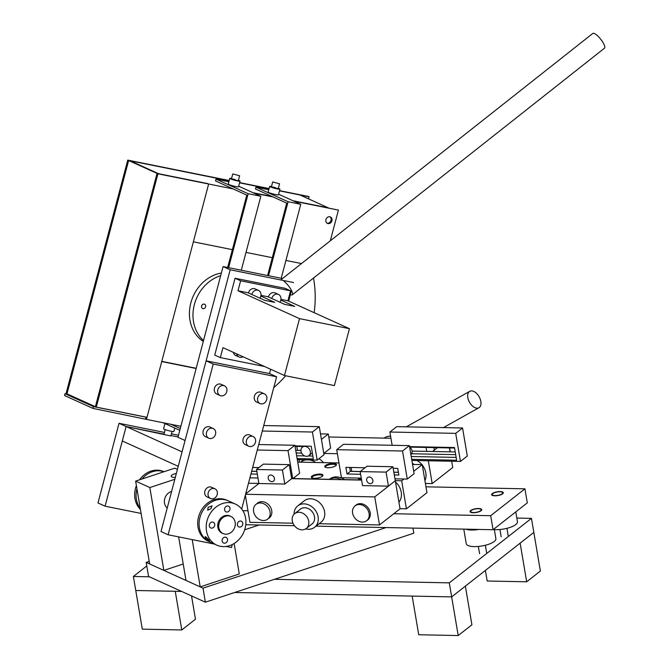 <?xml version="1.0" encoding="UTF-8"?>
<svg xmlns="http://www.w3.org/2000/svg" width="669" height="669" viewBox="0 0 669 669"><rect width="100%" height="100%" fill="white"/><g stroke="black" fill="none" stroke-linecap="round" stroke-linejoin="round"><path stroke-width="1" d="M243.039 356.753A5.327 4.549 -65.6 0 1 239.937 357.305A5.327 4.549 -65.6 0 1 239.092 357.029A5.327 4.549 -65.6 0 1 236.709 353.884M239.092 357.029L235.739 355.515A5.327 4.549 -65.6 0 1 233.356 352.362M273.755 387.635A105.184 89.905 114.4 0 0 285.646 375.769M314.154 312.682A105.184 89.905 114.4 0 0 313.518 278.036M203.008 308.668A2.367 2.024 -65.6 0 1 204.212 304.111A2.367 2.024 -65.6 0 1 203.008 308.668M202.097 305.014A2.367 2.024 -65.6 0 1 201.578 306.159M203.284 341.458A37.564 32.112 -65.6 0 1 190.824 302.923A37.564 32.112 -65.6 0 1 221.364 273.036M203.535 340.529A37.564 32.112 -65.6 0 1 194.378 304.529A37.564 32.112 -65.6 0 1 220.67 275.661M268.42 296.986A5.327 4.549 -65.6 0 1 274.29 292.654A5.327 4.549 -65.6 0 1 275.135 292.922L278.496 294.444A5.327 4.549 -65.6 0 1 279.868 302.171M271.773 298.508A5.327 4.549 -65.6 0 1 277.652 294.176A5.327 4.549 -65.6 0 1 278.496 294.444M248.45 292.963A5.327 4.549 -65.6 0 1 254.329 288.64A5.327 4.549 -65.6 0 1 255.173 288.908L258.527 290.43A5.327 4.549 -65.6 0 1 259.907 298.157M251.812 294.485A5.327 4.549 -65.6 0 1 257.682 290.154A5.327 4.549 -65.6 0 1 258.527 290.43M260.977 295.372L267.951 296.768L284.726 304.378L294.711 306.385L280.813 300.088M264.548 366.503L220.335 357.606L214.741 355.072L235.036 278.254L240.631 280.788L237.997 290.747L247.982 292.754L264.757 300.356L274.742 302.371L260.851 296.066M334.4 385.578L284.484 375.535L299.52 318.636L349.435 328.671L334.4 385.578M220.335 357.606L222.961 347.654L284.484 375.535M237.997 290.747L299.52 318.636M280.947 299.386L287.913 300.782L349.435 328.671M240.631 280.788L290.547 290.823L284.952 288.289L235.036 278.254M290.547 290.823L287.913 300.782M308.576 198.894L309.12 196.82L308.233 196.418L279.558 190.657M269.105 188.549L239.627 182.62M229.174 180.521L127.746 160.117L66.097 393.431L96.286 407.112L157.934 173.806L233.188 188.942M157.934 173.806L157.048 173.405L95.399 406.71L157.048 173.405L158.628 173.723L130.221 160.844L229.116 180.73L127.746 160.117M309.12 196.82L279.508 190.866L299.929 194.972L328.337 207.85L292.938 200.733L338.422 210.108L330.31 240.798M269.047 188.767L239.569 182.838L269.047 188.767M174.776 428.06L173.873 431.488A5.327 0.535 -165.2 0 1 168.379 430.593A5.327 0.535 -165.2 0 1 163.579 428.77L164.942 423.602M329.926 216.789A3.546 3.036 -65.6 0 1 330.829 220.979A3.546 3.036 -65.6 0 1 327.141 223.195A3.546 3.036 -65.6 0 1 327.041 223.17M329.825 216.764A3.546 3.036 -65.6 0 1 330.394 216.948A3.546 3.036 -65.6 0 1 331.824 221.113A3.546 3.036 -65.6 0 1 328.027 223.597A3.546 3.036 -65.6 0 1 327.459 223.413A3.546 3.036 -65.6 0 1 326.037 219.248A3.546 3.036 -65.6 0 1 329.825 216.764M301.493 263.561L285.931 260.433M272.316 257.699L246 252.405M232.377 249.662L193.366 241.818L208.644 184L147.004 417.314L96.286 407.112M207.758 183.599L158.628 173.723L128.632 160.527L66.984 393.832L128.632 160.527L157.048 173.405L207.758 183.599M253.894 193.107L273.119 196.97M293.825 201.135L338.422 210.108M253.007 192.705L272.233 196.569L253.007 192.705M279.542 183.766L272.684 181.951L279.542 183.766L278.245 188.691L271.38 186.877L275.043 187.471M278.346 188.298A5.327 0.535 -165.2 0 1 279.96 189.143L278.455 194.83A5.327 0.535 -165.2 0 1 272.96 193.935A5.327 0.535 -165.2 0 1 268.16 192.112L269.666 186.425A5.327 0.535 -165.2 0 1 271.48 186.492M279.96 189.143A5.327 0.535 -165.2 0 1 274.466 188.24A5.327 0.535 -165.2 0 1 269.666 186.425M180.864 426.312L146.452 419.388L161.731 361.569L196.142 368.494M68.113 394.342L65.01 393.715L64.533 395.521L92.941 408.399L146.452 419.388M145.566 418.986L146.059 417.122M161.781 361.36L196.201 368.284M239.611 175.738L232.753 173.923L239.611 175.738L238.315 180.655L234.643 180.061L231.449 178.84L235.112 179.443M238.415 180.27A5.327 0.535 -165.2 0 1 240.029 181.107L238.524 186.802A5.327 0.535 -165.2 0 1 233.029 185.898A5.327 0.535 -165.2 0 1 228.229 184.084L229.735 178.389A5.327 0.535 -165.2 0 1 231.549 178.456M240.029 181.107A5.327 0.535 -165.2 0 1 234.535 180.212A5.327 0.535 -165.2 0 1 229.735 178.389M65.01 393.715L93.417 406.593L92.941 408.399M93.417 406.593L146.043 417.18M162.977 422.708L179.802 430.343M241.292 270.226L260.843 196.251L238.682 186.208M228.614 267.675L248.157 193.701L260.843 196.251M228.848 181.751L216.003 179.125L215.527 180.931L246.794 195.105L227.669 267.491M248.157 193.701L216.003 179.125M180.279 428.528L170.996 424.322M281.223 278.262L300.774 204.288L278.613 194.236M268.545 275.712L288.096 201.737L300.774 204.288M268.779 189.779L255.934 187.153L255.458 188.967L286.725 203.142L267.6 275.519M288.096 201.737L255.934 187.153M172.058 431.421L170.854 435.954L126.132 426.521L119.032 423.301L164.44 432.433M218.855 527.716A9.408 8.036 -65.6 0 1 222.116 518.291A9.408 8.036 -65.6 0 1 230.897 516.451A9.408 8.036 -65.6 0 1 235.162 522.322A9.408 8.036 -65.6 0 1 231.9 531.746A9.408 8.036 -65.6 0 1 223.128 533.586A9.408 8.036 -65.6 0 1 218.855 527.716M176.365 473.451A5.912 1.898 -9.6 0 0 171.197 476.253A5.912 1.898 -9.6 0 0 171.908 476.964A5.912 1.898 -9.6 0 0 175.328 477.365M167.225 508.039A9.466 8.087 -65.6 0 1 164.499 503.121A9.466 8.087 -65.6 0 1 171.607 491.439M177.436 469.412L174.718 468.183L135.631 481.111L149.839 487.55L163.855 570.406L183.222 563.992M149.839 487.55L174.826 479.288M135.631 481.111L149.647 563.967L163.855 570.406M192.212 539.607L200.207 586.88L239.285 573.952L234.142 543.504M178.631 536.881L185.999 580.441L200.207 586.88M149.212 561.391L146.177 562.395L203.008 588.151L205.375 602.184L413.802 533.201L412.94 528.1M203.008 588.151L386.088 527.557M146.177 562.395L148.551 576.419L205.375 602.184M259.196 524.989L244.67 529.798M254.571 514.528A9.408 7.668 51.9 0 1 256.026 504.351A9.408 7.668 51.9 0 1 269.105 508.958A9.408 7.668 51.9 0 1 267.642 519.144A9.408 7.668 51.9 0 1 254.571 514.528M455.689 454.644L411.678 453.758M412.79 451.09L455.238 451.943M409.763 447.109L454.569 448.021M389.893 432.023L455.706 433.361L462.555 427.984L396.742 426.655L389.893 432.023L392.134 445.286M411.694 459.327L456.643 460.239L454.494 447.536L409.545 446.624M411.878 460.431L460.456 461.418L467.296 456.041L462.555 427.984M455.706 433.361L460.456 461.418M411.209 456.501L456.158 457.404M386.08 472.113L392.92 466.736L367.013 466.218L360.165 471.586L386.08 472.113L388.446 486.146L395.295 480.768L400.045 508.825L379.499 524.948L319.113 523.727M392.92 466.736L395.295 480.768L374.757 496.891L379.499 524.948M360.165 471.586L362.539 485.619L388.446 486.146M449.468 448.155A9.408 7.668 51.9 0 1 449.944 449.911A9.408 7.668 51.9 0 1 450.086 451.834L449.426 447.912M352.63 513.223A9.408 7.668 51.9 0 1 355.047 505.906A9.408 7.668 51.9 0 1 363.392 505.622A9.408 7.668 51.9 0 1 369.079 513.391A9.408 7.668 51.9 0 1 366.662 520.708A9.408 7.668 51.9 0 1 358.316 520.992A9.408 7.668 51.9 0 1 352.63 513.223M312.415 453.323L311.829 453.306M301.635 453.105L296.175 452.997M295.715 450.296L300.933 450.396M295.054 446.365L303.224 446.532M297.12 458.583L313.36 458.917L311.21 446.215L294.97 445.88M297.304 459.687L317.173 460.096L324.022 454.719L319.272 426.663L263.737 425.534M262.29 431.02L312.423 432.032L317.173 460.096M312.423 432.032L319.272 426.663M296.643 455.756L304.629 455.915M308.258 455.99L312.875 456.082M329.315 479.43A15.027 12.251 51.9 0 1 335.119 477.967A15.027 12.251 51.9 0 1 341.474 479.681A15.027 12.251 51.9 0 0 335.119 477.967A15.027 12.251 51.9 0 0 329.315 479.43M333.831 479.522L339.166 479.631M296.785 446.399L297.454 450.329M328.278 434.03L321.429 439.408L323.804 453.431L330.645 448.063L328.278 434.03L320.493 433.872M256.52 469.496L258.895 483.52L284.802 484.047L291.651 478.67L289.276 464.646L263.369 464.119L256.52 469.496L282.427 470.014L284.802 484.047M282.427 470.014L289.276 464.646M314.438 478.302A5.912 1.898 -9.6 0 0 320.3 477.332A5.912 1.898 -9.6 0 0 322.968 475.199A5.912 1.898 -9.6 0 0 319.832 474.07A5.912 1.898 -9.6 0 0 313.97 475.049A5.912 1.898 -9.6 0 0 311.302 477.173A5.912 1.898 -9.6 0 0 314.438 478.302M327.919 467.723A5.912 1.898 -9.6 0 0 333.781 466.753A5.912 1.898 -9.6 0 0 336.448 464.621A5.912 1.898 -9.6 0 0 333.313 463.492A5.912 1.898 -9.6 0 0 327.45 464.47A5.912 1.898 -9.6 0 0 324.783 466.594A5.912 1.898 -9.6 0 0 327.919 467.723M357.94 478.067A5.912 1.898 -9.6 0 0 357.948 478.118A5.912 1.898 -9.6 0 0 361.084 479.247A5.912 1.898 -9.6 0 0 361.461 479.255M395.27 480.635L401.676 480.768L406.426 508.825L426.964 492.702L422.223 464.646L412.556 464.445M401.676 480.768L403.934 478.996M413.718 471.319L422.223 464.646M338.957 462.956L297.722 462.12M400.02 508.691L406.426 508.825M295.221 478.611L329.34 479.297M344.451 479.606L361.578 479.957M251.636 471.327L256.846 471.436M257.306 474.137L250.934 474.003M258.978 467.564L252.665 467.439M257.272 450.02L288.021 450.647L292.763 478.695L299.612 473.334L294.87 445.27L258.719 444.542M288.021 450.647L294.87 445.27M256.837 471.361L251.661 471.26M249.922 477.842L257.958 478.001M293.917 477.8A15.027 12.251 51.9 0 1 295.422 478.745M437.467 447.67L432.6 451.483L434.298 450.162L433.863 447.594M426.078 447.444L426.747 451.366M360.616 474.271L347.027 473.995L350.364 471.369L360.198 471.57M393.857 472.247L398.389 472.339M393.188 468.317L397.729 468.409L398.849 475.04L394.309 474.948M365.057 467.748L345.898 467.363L347.027 473.995M349.703 467.439L350.364 471.369M336.716 449.677L402.529 451.006L407.27 479.063L414.119 473.694L409.378 445.629L343.557 444.3L336.716 449.677L341.458 477.733L361.268 478.134M402.529 451.006L409.378 445.629M360.282 471.503L351.743 471.327L351.091 467.472M398.381 472.272L393.84 472.18M394.969 478.812L407.27 479.063M315.76 462.488A15.027 12.251 -128.1 0 0 309.438 459.938M306.159 459.871A15.027 12.251 -128.1 0 0 300.874 462.003A15.027 12.251 -128.1 0 0 300.657 462.179M323.47 462.647A15.027 12.251 -128.1 0 0 318.896 458.733M311.328 524.496A9.466 7.719 -128.1 0 0 312.038 524.011A9.466 7.719 -128.1 0 0 314.305 515.874A9.466 7.719 -128.1 0 0 307.991 508.465A9.466 7.719 -128.1 0 0 300.356 509.117A9.466 7.719 -128.1 0 0 299.712 509.703M305.641 528.895A13.606 11.089 -128.1 0 0 314.597 527.272A13.606 11.089 -128.1 0 0 317.85 515.573A13.606 11.089 -128.1 0 0 308.777 504.928A13.606 11.089 -128.1 0 0 297.797 505.864A13.606 11.089 -128.1 0 0 294.084 514.185M314.597 527.272L321.07 522.188A13.606 11.089 -128.1 0 0 324.323 510.489A13.606 11.089 -128.1 0 0 315.25 499.843A13.606 11.089 -128.1 0 0 304.27 500.788L297.797 505.864M428.336 460.765L432.191 483.595L452.737 467.472L451.684 461.242M390.947 438.254L328.78 436.999M299.043 459.728L299.453 462.154M425.4 483.453L432.191 483.595M323.804 453.431L337.393 453.707M395.513 482.031A15.027 12.251 51.9 0 1 398.925 502.218M270.753 475.032A3.546 2.893 -128.1 0 0 269.122 475.55A3.546 2.893 -128.1 0 0 268.495 479.247A3.546 2.893 -128.1 0 0 271.873 481.655A3.546 2.893 -128.1 0 0 273.504 481.136A3.546 2.893 -128.1 0 0 274.123 477.44A3.546 2.893 -128.1 0 0 270.753 475.032M367.03 520.415A9.466 7.719 -128.1 0 0 367.741 519.93A9.466 7.719 -128.1 0 0 370.191 512.655A9.466 7.719 -128.1 0 0 364.496 504.769A9.466 7.719 -128.1 0 0 356.059 505.036A9.466 7.719 -128.1 0 0 355.415 505.622M268.57 518.425A9.466 7.719 -128.1 0 0 269.281 517.94A9.466 7.719 -128.1 0 0 271.731 510.656A9.466 7.719 -128.1 0 0 266.028 502.779A9.466 7.719 -128.1 0 0 257.59 503.046A9.466 7.719 -128.1 0 0 256.955 503.623M245.347 495.144L249.947 522.33L292.947 523.2M258.895 483.52L245.674 493.898M245.573 494.274L374.757 496.891M361.603 480.091L291.651 478.67M325.619 467.363A5.327 1.714 170.4 0 1 325.46 467.046A5.327 1.714 170.4 0 1 329.24 464.721A5.327 1.714 170.4 0 1 335.294 464.621A5.327 1.714 170.4 0 1 335.955 465.273A5.327 1.714 170.4 0 1 335.913 465.616M414.228 464.478A15.027 12.251 -128.1 0 0 412.38 463.383M424.924 480.651A15.027 12.251 -128.1 0 0 422.29 465.08M421.938 464.637A15.027 12.251 -128.1 0 0 417.03 460.54M306.511 456.342A5.327 4.34 51.9 0 1 301.451 452.721A5.327 4.34 51.9 0 1 302.388 447.185A5.327 4.34 51.9 0 1 304.83 446.399A5.327 4.34 51.9 0 1 309.889 450.02A5.327 4.34 51.9 0 1 308.961 455.564A5.327 4.34 51.9 0 1 306.511 456.342M312.339 452.905A5.327 4.34 51.9 0 1 312.197 453.022L308.961 455.564M390.604 436.238A13.606 11.089 -128.1 0 0 390.219 436.221A13.606 11.089 -128.1 0 0 384.106 438.12M409.604 446.984A5.327 4.34 51.9 0 1 410.925 454.786M480.835 404.879A9.408 5.553 -119.2 0 1 478.92 407.747A9.408 5.553 -119.2 0 1 471.018 404.511A9.408 5.553 -119.2 0 1 467.823 394.208A9.408 5.553 -119.2 0 1 469.73 391.332A9.408 5.553 -119.2 0 1 477.633 394.576A9.408 5.553 -119.2 0 1 480.835 404.879M312.139 477.942A5.327 1.714 170.4 0 1 311.98 477.633A5.327 1.714 170.4 0 1 315.76 475.299A5.327 1.714 170.4 0 1 321.814 475.199A5.327 1.714 170.4 0 1 322.483 475.851A5.327 1.714 170.4 0 1 322.433 476.203M292.345 517.421A9.408 7.668 51.9 0 1 294.695 513.641A9.408 7.668 51.9 0 1 304.629 514.394A9.408 7.668 51.9 0 1 308.66 524.655A9.408 7.668 51.9 0 1 306.31 528.435A9.408 7.668 51.9 0 1 296.375 527.682A9.408 7.668 51.9 0 1 292.345 517.421M369.213 477.022A3.546 2.893 -128.1 0 0 367.582 477.549A3.546 2.893 -128.1 0 0 366.963 481.237A3.546 2.893 -128.1 0 0 370.333 483.654A3.546 2.893 -128.1 0 0 371.964 483.127A3.546 2.893 -128.1 0 0 372.591 479.439A3.546 2.893 -128.1 0 0 369.213 477.022M329.173 479.43L329.566 479.121A15.027 12.251 51.9 0 1 336.474 476.913A15.027 12.251 51.9 0 1 344.652 479.748M358.776 478.887A5.327 1.714 170.4 0 1 358.626 478.569A5.327 1.714 170.4 0 1 358.743 478.084M458.206 635.55L471.904 624.804L465.365 586.136L451.667 596.89L458.206 635.55L418.719 634.747L412.179 596.087L451.667 596.89L533.829 532.399L540.368 571.058L526.679 581.804L520.139 543.144L533.829 532.399L531.454 518.366L516.828 518.065M465.766 529.171A15.027 4.834 -9.6 0 0 471.428 530.024A15.027 4.834 -9.6 0 0 478.92 529.438M463.793 529.129L466.26 543.73A15.027 4.834 -9.6 0 0 474.229 546.598A15.027 4.834 -9.6 0 0 489.114 544.114A15.027 4.834 -9.6 0 0 495.888 538.712L494.215 528.828M146.779 565.941L133.382 576.461L135.757 590.493L175.245 591.287L181.784 629.955L195.473 619.21L191.535 595.903M181.642 591.421L135.757 590.493L142.296 629.153L181.784 629.955M473.209 512.738A5.912 1.898 -9.6 0 0 479.063 511.76A5.912 1.898 -9.6 0 0 481.73 509.636A5.912 1.898 -9.6 0 0 478.594 508.507A5.912 1.898 -9.6 0 0 472.732 509.485A5.912 1.898 -9.6 0 0 470.064 511.609A5.912 1.898 -9.6 0 0 473.209 512.738M494.767 495.813A5.912 1.898 -9.6 0 0 500.629 494.834A5.912 1.898 -9.6 0 0 503.297 492.71A5.912 1.898 -9.6 0 0 500.161 491.581A5.912 1.898 -9.6 0 0 494.299 492.551A5.912 1.898 -9.6 0 0 491.631 494.684A5.912 1.898 -9.6 0 0 494.767 495.813M393.79 513.733L490.703 515.699L493.07 529.723L527.306 502.854L524.931 488.822L425.969 486.823M490.703 515.699L524.931 488.822M258.878 483.436L248.492 483.227M245.766 524.722L294.419 525.7M316.036 526.143L493.07 529.723M242.822 510.681L247.99 510.781M274.457 579.321L449.292 582.858L531.454 518.366M449.292 582.858L451.667 596.89L234.652 592.491M133.382 576.461L149.354 576.787M494.349 529.605A15.027 4.834 -9.6 0 0 495.796 529.664A15.027 4.834 -9.6 0 0 510.681 527.189A15.027 4.834 -9.6 0 0 517.455 521.787L515.782 511.894M480.484 509.076A5.327 1.714 170.4 0 1 481.153 509.736A5.327 1.714 170.4 0 1 477.373 512.061A5.327 1.714 170.4 0 1 471.319 512.161A5.327 1.714 170.4 0 1 470.65 511.509A5.327 1.714 170.4 0 1 474.43 509.176A5.327 1.714 170.4 0 1 480.484 509.076M502.051 492.15A5.327 1.714 170.4 0 1 502.712 492.802A5.327 1.714 170.4 0 1 498.932 495.135A5.327 1.714 170.4 0 1 492.886 495.236A5.327 1.714 170.4 0 1 492.217 494.583A5.327 1.714 170.4 0 1 495.997 492.25A5.327 1.714 170.4 0 1 502.051 492.15M485.393 570.414L487.183 581.01L526.679 581.804M248.751 446.248L245.398 444.726A5.327 4.549 -65.6 0 1 244.578 436.322A5.327 4.549 -65.6 0 1 249.796 435.034L253.15 436.556A5.327 4.549 -65.6 0 1 253.969 444.96A5.327 4.549 -65.6 0 1 248.751 446.248A5.327 4.549 -65.6 0 1 247.931 437.844A5.327 4.549 -65.6 0 1 253.15 436.556M290.379 294.619A9.408 2.609 -128.3 0 0 292.253 294.837A9.408 2.609 -128.3 0 0 290.664 288.975A9.408 2.609 -128.3 0 0 284.041 281.315M292.253 294.837L604.467 48.21A9.408 2.609 -128.3 0 0 602.878 42.356A9.408 2.609 -128.3 0 0 596.255 34.688A9.408 2.609 -128.3 0 0 592.809 33.45L280.737 279.951M140.415 509.393A22.537 19.267 -65.6 0 1 136.392 485.602M139.487 479.84A22.537 19.267 -65.6 0 1 141.736 477.106A22.537 19.267 -65.6 0 1 163.83 471.637L164.022 471.72M140.222 508.231A22.537 19.267 -65.6 0 1 136.944 488.838M142.012 479.004A22.537 19.267 -65.6 0 1 143.133 477.733A22.537 19.267 -65.6 0 1 163.938 471.745M270.652 369.271L269.515 373.578L276.615 376.798L213.227 364.053L168.12 534.765L214.481 544.089M269.515 373.578L206.119 360.834L213.227 364.053M276.615 376.798L241.676 509.042M232.294 544.533L231.507 547.51L226.164 546.439M206.119 360.834L161.012 531.546L168.12 534.765M216.756 545.118L209.648 541.898A22.537 19.267 -65.6 0 1 206.169 506.308A22.537 19.267 -65.6 0 0 209.648 541.898L208.251 541.263A22.537 19.267 -65.6 0 1 204.773 505.672A22.537 19.267 -65.6 0 1 226.866 500.203L235.363 504.058A22.537 19.267 -65.6 0 1 238.85 539.649A22.537 19.267 -65.6 0 1 216.756 545.118A22.537 19.267 -65.6 0 1 213.269 509.527A22.537 19.267 -65.6 0 1 235.363 504.058M206.169 506.308A22.537 19.267 -65.6 0 1 228.263 500.838A22.537 19.267 -65.6 0 0 206.169 506.308M211.872 505.797L211.103 508.549L207.683 510.213L208.168 507.219L212.14 505.99M205.609 536.772C208.519 539.181 209.698 540.56 209.138 540.92C205.91 538.846 204.731 537.466 205.609 536.772L205.082 536.747M209.589 541.02L209.138 540.92M213.796 527.189A3.102 2.651 114.4 0 0 213.319 522.28A3.102 2.651 114.4 0 0 210.275 523.033A3.102 2.651 114.4 0 0 210.752 527.941A3.102 2.651 114.4 0 0 213.796 527.189M229.049 511.066A3.102 2.651 114.4 0 0 228.564 506.165A3.102 2.651 114.4 0 0 225.52 506.918A3.102 2.651 114.4 0 0 226.005 511.827A3.102 2.651 114.4 0 0 229.049 511.066M241.844 526.143A3.102 2.651 114.4 0 0 241.367 521.235A3.102 2.651 114.4 0 0 238.323 521.996A3.102 2.651 114.4 0 0 238.8 526.896A3.102 2.651 114.4 0 0 241.844 526.143M226.599 542.258A3.102 2.651 114.4 0 0 226.114 537.358A3.102 2.651 114.4 0 0 223.07 538.11A3.102 2.651 114.4 0 0 223.546 543.011A3.102 2.651 114.4 0 0 226.599 542.258M222.994 533.528A9.466 8.087 -65.6 0 1 222.15 533.21A9.466 8.087 -65.6 0 1 220.686 518.266A9.466 8.087 -65.6 0 1 229.969 515.966A9.466 8.087 -65.6 0 1 230.763 516.393M293.566 282.535L230.178 269.783L185.07 440.495L177.971 437.275L223.078 266.563L230.178 269.783M282.552 278.53L223.078 266.563M291.483 290.438L288.657 301.125M208.82 438.22L205.467 436.698A5.327 4.549 -65.6 0 1 204.639 428.294A5.327 4.549 -65.6 0 1 209.865 426.998L213.219 428.52A5.327 4.549 -65.6 0 1 214.038 436.932A5.327 4.549 -65.6 0 1 208.82 438.22A5.327 4.549 -65.6 0 1 208 429.816A5.327 4.549 -65.6 0 1 213.219 428.52M171.415 433.838L178.498 435.268M141.1 513.432L105.083 506.19L97.983 502.971L119.032 423.301M178.054 436.966L170.963 435.544L178.054 436.966M105.083 506.19L126.132 426.521L163.997 434.139L165.193 429.607M122.318 440.98L126.132 426.521L182.068 451.876L178.247 466.335L122.318 440.98M220.101 395.538L216.739 394.024A5.327 4.549 -65.6 0 1 215.92 385.612A5.327 4.549 -65.6 0 1 221.138 384.324L224.491 385.846A5.327 4.549 -65.6 0 1 225.319 394.25A5.327 4.549 -65.6 0 1 220.101 395.538A5.327 4.549 -65.6 0 1 219.273 387.134A5.327 4.549 -65.6 0 1 224.491 385.846M210.509 498.489L207.147 496.967A5.327 4.549 -65.6 0 1 206.328 488.562A5.327 4.549 -65.6 0 1 211.546 487.266L214.9 488.788A5.327 4.549 -65.6 0 1 215.727 497.192A5.327 4.549 -65.6 0 1 210.509 498.489A5.327 4.549 -65.6 0 1 209.681 490.084A5.327 4.549 -65.6 0 1 214.9 488.788M260.032 403.574L256.67 402.052A5.327 4.549 -65.6 0 1 255.851 393.648A5.327 4.549 -65.6 0 1 261.069 392.352L264.422 393.874A5.327 4.549 -65.6 0 1 265.25 402.278A5.327 4.549 -65.6 0 1 260.032 403.574A5.327 4.549 -65.6 0 1 259.204 395.17A5.327 4.549 -65.6 0 1 264.422 393.874M232.753 173.923L231.449 178.84M272.684 181.951L271.38 186.877M229.124 515.648L230.897 516.451M221.355 532.783L223.128 533.586M258.309 502.561L256.026 504.351M269.925 517.363L267.642 519.144M356.769 504.551L355.047 505.906M368.385 519.353L366.662 520.708M300.874 462.003L303.659 459.82M303.818 446.064L302.388 447.185M443.463 427.6L478.92 407.747M389.534 436.23L390.512 435.686M406.3 426.847L469.73 391.332M301.067 508.632L294.695 513.641M312.682 523.434L306.31 528.435M486.597 552.561L485.36 545.252M481.287 510.547L481.153 509.736M470.792 512.329L470.65 511.509M479.598 553.74L478.36 546.439M508.156 535.635L506.926 528.326M502.854 493.622L502.712 492.802M492.351 495.403L492.217 494.583M501.156 536.814L499.927 529.514"/></g></svg>
